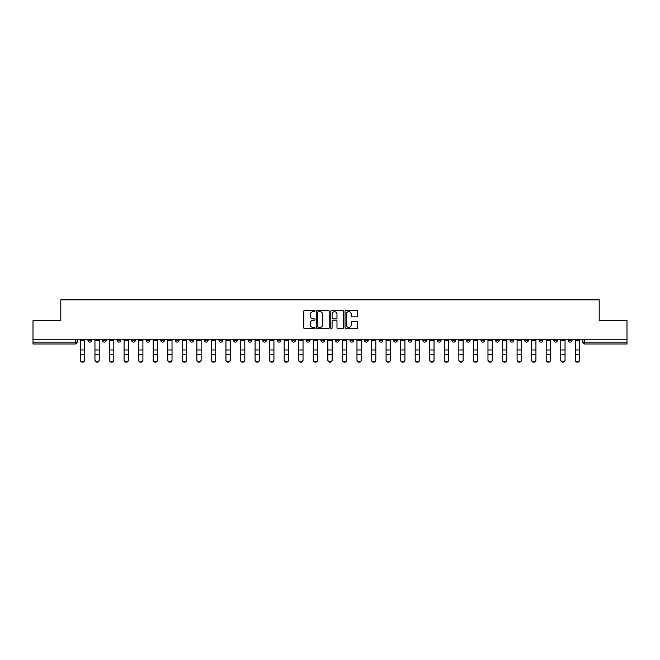 <?xml version="1.0" encoding="UTF-8"?>
<svg xmlns="http://www.w3.org/2000/svg" width="660" height="660" viewBox="0 0 660 660"><rect width="100%" height="100%" fill="white"/><g stroke="black" fill="none" stroke-linecap="round" stroke-linejoin="round"><path stroke-width="0.99" d="M315.067 311.033A0.643 0.643 0 0 0 314.432 310.39L304.697 310.39A0.916 0.916 0 0 0 303.781 311.305L303.781 327.789A0.916 0.916 0 0 0 304.697 328.705L314.432 328.705A0.643 0.643 0 0 0 315.067 328.061A0.643 0.643 0 0 0 314.432 327.426L313.17 327.426A2.929 2.929 0 0 1 310.241 324.497L310.241 323.12A2.929 2.929 0 0 1 313.17 320.191L314.432 320.191A0.643 0.643 0 0 0 315.067 319.547A0.643 0.643 0 0 0 314.432 318.904L313.17 318.904A2.929 2.929 0 0 1 310.241 315.975L310.241 314.605A2.929 2.929 0 0 1 313.17 311.668L314.432 311.668A0.643 0.643 0 0 0 315.067 311.033M568.309 339.232L568.309 340.263L572.038 340.263A1.864 1.864 0 0 1 570.174 342.127A1.864 1.864 0 0 1 568.309 340.263L568.309 339.232M480.975 339.232L480.975 340.263L484.704 340.263A1.864 1.864 0 0 1 482.839 342.127A1.864 1.864 0 0 1 480.975 340.263L480.975 339.232M466.414 339.232L466.414 340.263L470.151 340.263A1.864 1.864 0 0 1 468.286 342.127A1.864 1.864 0 0 1 466.414 340.263L466.414 339.232M379.079 339.232L379.079 340.263L382.816 340.263A1.864 1.864 0 0 1 380.944 342.127A1.864 1.864 0 0 1 379.079 340.263L379.079 339.232M364.526 339.232L364.526 340.263L368.255 340.263A1.864 1.864 0 0 1 366.391 342.127A1.864 1.864 0 0 1 364.526 340.263L364.526 339.232M349.965 339.232L349.965 340.263L353.702 340.263A1.864 1.864 0 0 1 351.838 342.127A1.864 1.864 0 0 1 349.965 340.263L349.965 339.232M320.859 339.232L320.859 340.263L324.588 340.263A1.864 1.864 0 0 1 322.724 342.127A1.864 1.864 0 0 1 320.859 340.263L320.859 339.232M291.745 340.263L291.745 339.232L291.745 340.263A1.864 1.864 0 0 0 293.609 342.127A1.864 1.864 0 0 1 291.745 340.263L295.474 340.263A1.864 1.864 0 0 1 293.609 342.127A1.864 1.864 0 0 0 295.474 340.263L295.474 339.232L295.474 340.263M277.183 340.263L277.183 339.232L277.183 340.263A1.864 1.864 0 0 0 279.056 342.127A1.864 1.864 0 0 1 277.183 340.263L280.921 340.263A1.864 1.864 0 0 1 279.056 342.127M262.63 340.263L262.63 339.232L262.63 340.263A1.864 1.864 0 0 0 264.495 342.127A1.864 1.864 0 0 1 262.63 340.263L266.368 340.263A1.864 1.864 0 0 1 264.495 342.127A1.864 1.864 0 0 0 266.368 340.263L266.368 339.232L266.368 340.263M248.077 339.232L248.077 340.263L251.806 340.263A1.864 1.864 0 0 1 249.942 342.127A1.864 1.864 0 0 1 248.077 340.263L248.077 339.232M233.516 339.232L233.516 340.263L237.253 340.263A1.864 1.864 0 0 1 235.389 342.127A1.864 1.864 0 0 1 233.516 340.263L233.516 339.232M218.963 339.232L218.963 340.263L222.692 340.263A1.864 1.864 0 0 1 220.828 342.127A1.864 1.864 0 0 1 218.963 340.263L218.963 339.232M204.41 340.263L204.41 339.232L204.41 340.263A1.864 1.864 0 0 0 206.275 342.127A1.864 1.864 0 0 1 204.41 340.263L208.139 340.263A1.864 1.864 0 0 1 206.275 342.127M175.296 340.263L175.296 339.232L175.296 340.263A1.864 1.864 0 0 0 177.16 342.127A1.864 1.864 0 0 1 175.296 340.263L179.025 340.263A1.864 1.864 0 0 1 177.16 342.127A1.864 1.864 0 0 0 179.025 340.263L179.025 339.232L179.025 340.263M160.743 340.263L160.743 339.232L160.743 340.263A1.864 1.864 0 0 0 162.607 342.127A1.864 1.864 0 0 1 160.743 340.263L164.472 340.263A1.864 1.864 0 0 1 162.607 342.127A1.864 1.864 0 0 0 164.472 340.263L164.472 339.232L164.472 340.263M146.182 340.263L146.182 339.232L146.182 340.263A1.864 1.864 0 0 0 148.046 342.127A1.864 1.864 0 0 1 146.182 340.263L149.919 340.263A1.864 1.864 0 0 1 148.046 342.127A1.864 1.864 0 0 0 149.919 340.263L149.919 339.232L149.919 340.263M131.629 340.263L131.629 339.232L131.629 340.263A1.864 1.864 0 0 0 133.493 342.127A1.864 1.864 0 0 1 131.629 340.263L135.358 340.263A1.864 1.864 0 0 1 133.493 342.127M117.067 340.263L117.067 339.232L117.067 340.263A1.864 1.864 0 0 0 118.94 342.127A1.864 1.864 0 0 1 117.067 340.263L120.805 340.263A1.864 1.864 0 0 1 118.94 342.127A1.864 1.864 0 0 0 120.805 340.263L120.805 339.232L120.805 340.263M102.514 340.263L102.514 339.232L102.514 340.263A1.864 1.864 0 0 0 104.379 342.127A1.864 1.864 0 0 1 102.514 340.263L106.243 340.263A1.864 1.864 0 0 1 104.379 342.127A1.864 1.864 0 0 0 106.243 340.263L106.243 339.232L106.243 340.263M356.763 316.849A0.916 0.916 0 0 0 357.679 315.934L357.679 311.305A0.916 0.916 0 0 0 356.763 310.39L345.955 310.39A0.916 0.916 0 0 0 345.04 311.305L345.04 327.789A0.916 0.916 0 0 0 345.955 328.705L356.763 328.705A0.916 0.916 0 0 0 357.679 327.789L357.679 322.204A0.916 0.916 0 0 0 356.763 321.288L352.143 321.288A0.916 0.916 0 0 0 351.227 322.204L351.227 324.976A2.45 2.45 0 0 1 348.777 327.426A2.45 2.45 0 0 1 346.327 324.976L346.327 314.119A2.45 2.45 0 0 1 348.777 311.668A2.45 2.45 0 0 1 351.227 314.119L351.227 315.934A0.916 0.916 0 0 0 352.143 316.849L356.763 316.849M33 339.232L33 320.669L60.803 320.669L60.803 299.863L599.197 299.863L599.197 320.669L627 320.669L627 339.232L33 339.232L33 342.127L77.138 342.127L77.138 339.232L77.138 342.127A1.864 1.864 0 0 1 75.265 343.992L33 343.992L33 342.127M329.2 311.305A0.916 0.916 0 0 0 328.284 310.39L317.476 310.39A0.916 0.916 0 0 0 316.561 311.305L316.561 327.789A0.916 0.916 0 0 0 317.476 328.705L328.284 328.705A0.916 0.916 0 0 0 329.2 327.789L329.2 311.305M331.716 310.39L342.524 310.39A0.916 0.916 0 0 1 343.439 311.305L343.439 327.789A0.916 0.916 0 0 1 342.524 328.705L337.903 328.705A0.916 0.916 0 0 1 336.979 327.789L336.979 321.106A0.916 0.916 0 0 0 336.064 320.191L333.003 320.191A0.916 0.916 0 0 0 332.087 321.106L332.087 328.061A0.643 0.643 0 0 1 331.444 328.705A0.643 0.643 0 0 1 330.8 328.061L330.8 311.305A0.916 0.916 0 0 1 331.716 310.39M582.862 339.232L582.862 342.127L627 342.127L627 343.992L584.735 343.992A1.864 1.864 0 0 1 582.862 342.127A1.864 1.864 0 0 0 584.735 343.992L584.735 339.232M627 339.232L627 342.127M572.038 339.232L572.038 340.263A1.864 1.864 0 0 1 570.174 342.127M557.486 339.232L557.486 340.263A1.864 1.864 0 0 1 555.621 342.127A1.864 1.864 0 0 1 553.756 340.263L557.486 340.263M553.756 339.232L553.756 340.263M542.933 339.232L542.933 340.263A1.864 1.864 0 0 1 541.06 342.127A1.864 1.864 0 0 1 539.195 340.263L542.933 340.263M539.195 339.232L539.195 340.263M528.371 339.232L528.371 340.263A1.864 1.864 0 0 1 526.507 342.127A1.864 1.864 0 0 1 524.642 340.263A1.864 1.864 0 0 0 526.507 342.127M524.642 339.232L524.642 340.263L528.371 340.263M513.818 339.232L513.818 340.263A1.864 1.864 0 0 1 511.954 342.127A1.864 1.864 0 0 1 510.081 340.263L513.818 340.263M510.081 339.232L510.081 340.263M499.257 339.232L499.257 340.263A1.864 1.864 0 0 1 497.392 342.127A1.864 1.864 0 0 1 495.528 340.263L499.257 340.263M495.528 339.232L495.528 340.263M484.704 339.232L484.704 340.263M470.151 339.232L470.151 340.263L470.151 339.232M455.59 339.232L455.59 340.263A1.864 1.864 0 0 1 453.725 342.127A1.864 1.864 0 0 1 451.861 340.263L455.59 340.263M451.861 339.232L451.861 340.263M441.037 339.232L441.037 340.263A1.864 1.864 0 0 1 439.172 342.127A1.864 1.864 0 0 1 437.308 340.263L441.037 340.263M437.308 339.232L437.308 340.263M426.484 339.232L426.484 340.263A1.864 1.864 0 0 1 424.611 342.127A1.864 1.864 0 0 1 422.746 340.263L426.484 340.263M422.746 339.232L422.746 340.263M411.923 339.232L411.923 340.263A1.864 1.864 0 0 1 410.058 342.127A1.864 1.864 0 0 1 408.193 340.263L411.923 340.263M408.193 339.232L408.193 340.263M397.37 339.232L397.37 340.263A1.864 1.864 0 0 1 395.505 342.127A1.864 1.864 0 0 1 393.632 340.263L397.37 340.263M393.632 339.232L393.632 340.263M382.816 339.232L382.816 340.263A1.864 1.864 0 0 1 380.944 342.127M368.255 339.232L368.255 340.263M353.702 340.263L353.702 339.232L353.702 340.263A1.864 1.864 0 0 1 351.838 342.127M339.141 339.232L339.141 340.263A1.864 1.864 0 0 1 337.276 342.127A1.864 1.864 0 0 1 335.412 340.263A1.864 1.864 0 0 0 337.276 342.127A1.864 1.864 0 0 0 339.141 340.263L335.412 340.263L335.412 339.232M324.588 340.263L324.588 339.232L324.588 340.263A1.864 1.864 0 0 1 322.724 342.127M310.035 339.232L310.035 340.263A1.864 1.864 0 0 1 308.162 342.127A1.864 1.864 0 0 1 306.298 340.263A1.864 1.864 0 0 0 308.162 342.127M306.298 339.232L306.298 340.263L310.035 340.263M280.921 339.232L280.921 340.263L280.921 339.232M251.806 340.263L251.806 339.232L251.806 340.263A1.864 1.864 0 0 1 249.942 342.127M237.253 340.263L237.253 339.232L237.253 340.263A1.864 1.864 0 0 1 235.389 342.127M222.692 340.263L222.692 339.232L222.692 340.263A1.864 1.864 0 0 1 220.828 342.127M208.139 339.232L208.139 340.263L208.139 339.232M193.586 340.263L193.586 339.232L193.586 340.263A1.864 1.864 0 0 1 191.713 342.127A1.864 1.864 0 0 1 189.849 340.263L193.586 340.263A1.864 1.864 0 0 1 191.713 342.127M189.849 339.232L189.849 340.263M135.358 339.232L135.358 340.263L135.358 339.232M91.691 339.232L91.691 340.263A1.864 1.864 0 0 1 89.826 342.127A1.864 1.864 0 0 1 87.962 340.263A1.864 1.864 0 0 0 89.826 342.127A1.864 1.864 0 0 0 91.691 340.263L91.691 339.232M87.962 339.232L87.962 340.263L91.691 340.263M75.265 339.232L75.265 343.992A1.864 1.864 0 0 0 77.138 342.127M318.483 311.668A0.643 0.643 0 0 0 317.839 312.312L317.839 326.783A0.643 0.643 0 0 0 318.483 327.426L319.811 327.426A2.929 2.929 0 0 0 322.74 324.497L322.74 314.605A2.929 2.929 0 0 0 319.811 311.668L318.483 311.668M336.979 314.168A2.45 2.45 0 0 0 334.537 311.718A2.45 2.45 0 0 0 332.087 314.168L332.087 317.988A0.916 0.916 0 0 0 333.003 318.904L336.064 318.904A0.916 0.916 0 0 0 336.979 317.988L336.979 314.168M80.404 360.137L80.404 359.783A2.145 2.046 0 0 0 82.549 361.828A2.145 2.046 0 0 0 84.694 359.783L84.694 360.137A2.145 2.046 180 0 1 82.549 362.191A2.145 2.046 180 0 1 80.404 360.137L80.404 354.94M80.404 339.232L80.404 359.783M84.694 339.232L84.694 359.783M94.957 360.137L94.957 359.783A2.145 2.046 0 0 0 97.102 361.828A2.145 2.046 0 0 0 99.247 359.783L99.247 360.137A2.145 2.046 180 0 1 97.102 362.191A2.145 2.046 180 0 1 94.957 360.137L94.957 354.94M109.511 360.137L109.511 359.783A2.145 2.046 0 0 0 111.656 361.828A2.145 2.046 0 0 0 113.809 359.783L113.809 360.137A2.145 2.046 180 0 1 111.656 362.191A2.145 2.046 180 0 1 109.511 360.137L109.511 354.94M94.957 339.232L94.957 359.783M99.247 339.232L99.247 359.783M109.511 339.232L109.511 359.783M113.809 339.232L113.809 359.783M124.072 360.137L124.072 359.783A2.145 2.046 0 0 0 126.217 361.828A2.145 2.046 0 0 0 128.362 359.783L128.362 360.137A2.145 2.046 180 0 1 126.217 362.191A2.145 2.046 180 0 1 124.072 360.137L124.072 354.94M138.625 360.137L138.625 359.783A2.145 2.046 0 0 0 140.77 361.828A2.145 2.046 0 0 0 142.915 359.783L142.915 360.137A2.145 2.046 180 0 1 140.77 362.191A2.145 2.046 180 0 1 138.625 360.137L138.625 354.94M153.178 360.137L153.178 359.783A2.145 2.046 0 0 0 155.331 361.828A2.145 2.046 0 0 0 157.476 359.783L157.476 360.137A2.145 2.046 180 0 1 155.331 362.191A2.145 2.046 180 0 1 153.178 360.137L153.178 354.94M124.072 339.232L124.072 359.783M128.362 339.232L128.362 359.783M138.625 339.232L138.625 359.783M142.915 339.232L142.915 359.783M153.178 339.232L153.178 359.783M157.476 339.232L157.476 359.783M172.029 359.783L172.029 360.137A2.145 2.046 180 0 1 169.884 362.191A2.145 2.046 180 0 1 167.739 360.137L167.739 359.783A2.145 2.046 0 0 0 169.884 361.828A2.145 2.046 0 0 0 172.029 359.783L172.029 354.577L167.739 354.577L167.739 359.783M167.739 339.232L167.739 354.577M172.029 339.232L172.029 354.577M186.582 359.783L186.582 360.137A2.145 2.046 180 0 1 184.437 362.191A2.145 2.046 180 0 1 182.292 360.137L182.292 359.783A2.145 2.046 0 0 0 184.437 361.828A2.145 2.046 0 0 0 186.582 359.783L186.582 354.577L182.292 354.577L182.292 359.783M182.292 339.232L182.292 354.577M186.582 339.232L186.582 354.577M201.143 359.783L201.143 360.137A2.145 2.046 180 0 1 198.998 362.191A2.145 2.046 180 0 1 196.853 360.137L196.853 359.783A2.145 2.046 0 0 0 198.998 361.828A2.145 2.046 0 0 0 201.143 359.783L201.143 354.577L196.853 354.577L196.853 359.783M196.853 339.232L196.853 354.577M201.143 339.232L201.143 354.577M215.696 359.783L215.696 360.137A2.145 2.046 180 0 1 213.551 362.191A2.145 2.046 180 0 1 211.406 360.137L211.406 359.783A2.145 2.046 0 0 0 213.551 361.828A2.145 2.046 0 0 0 215.696 359.783L215.696 354.577L211.406 354.577L211.406 359.783M211.406 339.232L211.406 354.577M215.696 339.232L215.696 354.577M230.257 359.783L230.257 360.137A2.145 2.046 180 0 1 228.104 362.191A2.145 2.046 180 0 1 225.959 360.137L225.959 359.783A2.145 2.046 0 0 0 228.104 361.828A2.145 2.046 0 0 0 230.257 359.783L230.257 354.577L225.959 354.577L225.959 359.783M225.959 339.232L225.959 354.577M230.257 339.232L230.257 354.577M244.81 359.783L244.81 360.137A2.145 2.046 180 0 1 242.665 362.191A2.145 2.046 180 0 1 240.52 360.137L240.52 359.783A2.145 2.046 0 0 0 242.665 361.828A2.145 2.046 0 0 0 244.81 359.783L244.81 354.577L240.52 354.577L240.52 359.783M240.52 339.232L240.52 354.577M244.81 339.232L244.81 354.577M259.363 359.783L259.363 360.137A2.145 2.046 180 0 1 257.218 362.191A2.145 2.046 180 0 1 255.073 360.137L255.073 359.783A2.145 2.046 0 0 0 257.218 361.828A2.145 2.046 0 0 0 259.363 359.783L259.363 354.577L255.073 354.577L255.073 359.783M255.073 339.232L255.073 354.577M259.363 339.232L259.363 354.577M273.925 359.783L273.925 360.137A2.145 2.046 180 0 1 271.78 362.191A2.145 2.046 180 0 1 269.626 360.137L269.626 359.783A2.145 2.046 0 0 0 271.78 361.828A2.145 2.046 0 0 0 273.925 359.783L273.925 354.577L269.626 354.577L269.626 359.783M269.626 339.232L269.626 354.577M273.925 339.232L273.925 354.577M288.478 359.783L288.478 360.137A2.145 2.046 180 0 1 286.333 362.191A2.145 2.046 180 0 1 284.188 360.137L284.188 359.783A2.145 2.046 0 0 0 286.333 361.828A2.145 2.046 0 0 0 288.478 359.783L288.478 354.577L284.188 354.577L284.188 359.783M284.188 339.232L284.188 354.577M288.478 339.232L288.478 354.577M303.031 359.783L303.031 360.137A2.145 2.046 180 0 1 300.886 362.191A2.145 2.046 180 0 1 298.741 360.137L298.741 359.783A2.145 2.046 0 0 0 300.886 361.828A2.145 2.046 0 0 0 303.031 359.783L303.031 354.577L298.741 354.577L298.741 359.783M298.741 339.232L298.741 354.577M303.031 339.232L303.031 354.577M317.592 359.783L317.592 360.137A2.145 2.046 180 0 1 315.447 362.191A2.145 2.046 180 0 1 313.294 360.137L313.294 359.783A2.145 2.046 0 0 0 315.447 361.828A2.145 2.046 0 0 0 317.592 359.783L317.592 354.577L313.294 354.577L313.294 359.783M313.294 339.232L313.294 354.577M317.592 339.232L317.592 354.577M332.145 359.783L332.145 360.137A2.145 2.046 180 0 1 330 362.191A2.145 2.046 180 0 1 327.855 360.137L327.855 359.783A2.145 2.046 0 0 0 330 361.828A2.145 2.046 0 0 0 332.145 359.783L332.145 354.577L327.855 354.577L327.855 359.783M327.855 339.232L327.855 354.577M332.145 339.232L332.145 354.577M346.706 359.783L346.706 360.137A2.145 2.046 180 0 1 344.553 362.191A2.145 2.046 180 0 1 342.408 360.137L342.408 359.783A2.145 2.046 0 0 0 344.553 361.828A2.145 2.046 0 0 0 346.706 359.783L346.706 354.577L342.408 354.577L342.408 359.783M342.408 339.232L342.408 354.577M346.706 339.232L346.706 354.577M361.259 359.783L361.259 360.137A2.145 2.046 180 0 1 359.114 362.191A2.145 2.046 180 0 1 356.969 360.137L356.969 359.783A2.145 2.046 0 0 0 359.114 361.828A2.145 2.046 0 0 0 361.259 359.783L361.259 354.577L356.969 354.577L356.969 359.783M356.969 339.232L356.969 354.577M361.259 339.232L361.259 354.577M375.812 359.783L375.812 360.137A2.145 2.046 180 0 1 373.667 362.191A2.145 2.046 180 0 1 371.522 360.137L371.522 359.783A2.145 2.046 0 0 0 373.667 361.828A2.145 2.046 0 0 0 375.812 359.783L375.812 354.577L371.522 354.577L371.522 359.783M371.522 339.232L371.522 354.577M375.812 339.232L375.812 354.577M390.373 359.783L390.373 360.137A2.145 2.046 180 0 1 388.22 362.191A2.145 2.046 180 0 1 386.075 360.137L386.075 359.783A2.145 2.046 0 0 0 388.22 361.828A2.145 2.046 0 0 0 390.373 359.783L390.373 354.577L386.075 354.577L386.075 359.783M386.075 339.232L386.075 354.577M390.373 339.232L390.373 354.577M167.739 360.137L167.739 354.94M182.292 360.137L182.292 354.94M196.853 360.137L196.853 354.94M211.406 360.137L211.406 354.94M225.959 360.137L225.959 354.94M240.52 360.137L240.52 354.94M255.073 360.137L255.073 354.94M269.626 360.137L269.626 354.94M284.188 360.137L284.188 354.94M298.741 360.137L298.741 354.94M313.294 360.137L313.294 354.94M327.855 360.137L327.855 354.94M342.408 360.137L342.408 354.94M356.969 360.137L356.969 354.94M371.522 360.137L371.522 354.94M386.075 360.137L386.075 354.94M400.636 360.137L400.636 359.783A2.145 2.046 0 0 0 402.781 361.828A2.145 2.046 0 0 0 404.926 359.783L404.926 360.137A2.145 2.046 180 0 1 402.781 362.191A2.145 2.046 180 0 1 400.636 360.137L400.636 354.94M415.189 360.137L415.189 359.783A2.145 2.046 0 0 0 417.334 361.828A2.145 2.046 0 0 0 419.479 359.783L419.479 360.137A2.145 2.046 180 0 1 417.334 362.191A2.145 2.046 180 0 1 415.189 360.137L415.189 354.94M429.742 360.137L429.742 359.783A2.145 2.046 0 0 0 431.896 361.828A2.145 2.046 0 0 0 434.041 359.783L434.041 360.137A2.145 2.046 180 0 1 431.896 362.191A2.145 2.046 180 0 1 429.742 360.137L429.742 354.94M444.304 360.137L444.304 359.783A2.145 2.046 0 0 0 446.449 361.828A2.145 2.046 0 0 0 448.594 359.783L448.594 360.137A2.145 2.046 180 0 1 446.449 362.191A2.145 2.046 180 0 1 444.304 360.137L444.304 354.94M400.636 339.232L400.636 359.783M404.926 339.232L404.926 359.783M415.189 339.232L415.189 359.783M419.479 339.232L419.479 359.783M429.742 339.232L429.742 359.783M434.041 339.232L434.041 359.783M444.304 339.232L444.304 359.783M448.594 339.232L448.594 359.783M458.857 360.137L458.857 359.783A2.145 2.046 0 0 0 461.002 361.828A2.145 2.046 0 0 0 463.147 359.783L463.147 360.137A2.145 2.046 180 0 1 461.002 362.191A2.145 2.046 180 0 1 458.857 360.137L458.857 354.94M458.857 339.232L458.857 359.783M463.147 339.232L463.147 359.783M473.418 360.137L473.418 359.783A2.145 2.046 0 0 0 475.563 361.828A2.145 2.046 0 0 0 477.708 359.783L477.708 360.137A2.145 2.046 180 0 1 475.563 362.191A2.145 2.046 180 0 1 473.418 360.137L473.418 354.94M473.418 339.232L473.418 359.783M477.708 339.232L477.708 359.783M487.971 360.137L487.971 359.783A2.145 2.046 0 0 0 490.116 361.828A2.145 2.046 0 0 0 492.261 359.783L492.261 360.137A2.145 2.046 180 0 1 490.116 362.191A2.145 2.046 180 0 1 487.971 360.137L487.971 354.94M487.971 339.232L487.971 359.783M492.261 339.232L492.261 359.783M502.524 360.137L502.524 359.783A2.145 2.046 0 0 0 504.669 361.828A2.145 2.046 0 0 0 506.822 359.783L506.822 360.137A2.145 2.046 180 0 1 504.669 362.191A2.145 2.046 180 0 1 502.524 360.137L502.524 354.94M502.524 339.232L502.524 359.783M506.822 339.232L506.822 359.783M517.085 360.137L517.085 359.783A2.145 2.046 0 0 0 519.23 361.828A2.145 2.046 0 0 0 521.375 359.783L521.375 360.137A2.145 2.046 180 0 1 519.23 362.191A2.145 2.046 180 0 1 517.085 360.137L517.085 354.94M517.085 339.232L517.085 359.783M521.375 339.232L521.375 359.783M531.638 360.137L531.638 359.783A2.145 2.046 0 0 0 533.783 361.828A2.145 2.046 0 0 0 535.928 359.783L535.928 360.137A2.145 2.046 180 0 1 533.783 362.191A2.145 2.046 180 0 1 531.638 360.137L531.638 354.94M531.638 339.232L531.638 359.783M535.928 339.232L535.928 359.783M546.191 360.137L546.191 359.783A2.145 2.046 0 0 0 548.344 361.828A2.145 2.046 0 0 0 550.489 359.783L550.489 360.137A2.145 2.046 180 0 1 548.344 362.191A2.145 2.046 180 0 1 546.191 360.137L546.191 354.94M546.191 339.232L546.191 359.783M550.489 339.232L550.489 359.783M560.753 360.137L560.753 359.783A2.145 2.046 0 0 0 562.897 361.828A2.145 2.046 0 0 0 565.042 359.783L565.042 360.137A2.145 2.046 180 0 1 562.897 362.191A2.145 2.046 180 0 1 560.753 360.137L560.753 354.94M560.753 339.232L560.753 359.783M565.042 339.232L565.042 359.783M575.306 360.137L575.306 359.783A2.145 2.046 0 0 0 577.451 361.828A2.145 2.046 0 0 0 579.595 359.783L579.595 360.137A2.145 2.046 180 0 1 577.451 362.191A2.145 2.046 180 0 1 575.306 360.137L575.306 354.94M575.306 339.232L575.306 359.783M579.595 339.232L579.595 359.783M84.694 340.403L80.404 340.403M84.694 349.957L80.404 349.957M84.694 354.577L80.404 354.577M99.247 340.403L94.957 340.403M99.247 349.957L94.957 349.957M99.247 354.577L94.957 354.577M113.809 340.403L109.511 340.403M113.809 349.957L109.511 349.957M113.809 354.577L109.511 354.577M128.362 340.403L124.072 340.403M128.362 349.957L124.072 349.957M128.362 354.577L124.072 354.577M142.915 340.403L138.625 340.403M142.915 349.957L138.625 349.957M142.915 354.577L138.625 354.577M157.476 340.403L153.178 340.403M157.476 349.957L153.178 349.957M157.476 354.577L153.178 354.577M172.029 340.403L167.739 340.403M172.029 349.957L167.739 349.957M186.582 340.403L182.292 340.403M186.582 349.957L182.292 349.957M201.143 340.403L196.853 340.403M201.143 349.957L196.853 349.957M215.696 340.403L211.406 340.403M215.696 349.957L211.406 349.957M230.257 340.403L225.959 340.403M230.257 349.957L225.959 349.957M244.81 340.403L240.52 340.403M244.81 349.957L240.52 349.957M259.363 340.403L255.073 340.403M259.363 349.957L255.073 349.957M273.925 340.403L269.626 340.403M273.925 349.957L269.626 349.957M288.478 340.403L284.188 340.403M288.478 349.957L284.188 349.957M303.031 340.403L298.741 340.403M303.031 349.957L298.741 349.957M317.592 340.403L313.294 340.403M317.592 349.957L313.294 349.957M332.145 340.403L327.855 340.403M332.145 349.957L327.855 349.957M346.706 340.403L342.408 340.403M346.706 349.957L342.408 349.957M361.259 340.403L356.969 340.403M361.259 349.957L356.969 349.957M375.812 340.403L371.522 340.403M375.812 349.957L371.522 349.957M390.373 340.403L386.075 340.403M390.373 349.957L386.075 349.957M404.926 340.403L400.636 340.403M404.926 349.957L400.636 349.957M404.926 354.577L400.636 354.577M419.479 340.403L415.189 340.403M419.479 349.957L415.189 349.957M419.479 354.577L415.189 354.577M434.041 340.403L429.742 340.403M434.041 349.957L429.742 349.957M434.041 354.577L429.742 354.577M448.594 340.403L444.304 340.403M448.594 349.957L444.304 349.957M448.594 354.577L444.304 354.577M463.147 340.403L458.857 340.403M463.147 349.957L458.857 349.957M463.147 354.577L458.857 354.577M477.708 340.403L473.418 340.403M477.708 349.957L473.418 349.957M477.708 354.577L473.418 354.577M492.261 340.403L487.971 340.403M492.261 349.957L487.971 349.957M492.261 354.577L487.971 354.577M506.822 340.403L502.524 340.403M506.822 349.957L502.524 349.957M506.822 354.577L502.524 354.577M521.375 340.403L517.085 340.403M521.375 349.957L517.085 349.957M521.375 354.577L517.085 354.577M535.928 340.403L531.638 340.403M535.928 349.957L531.638 349.957M535.928 354.577L531.638 354.577M550.489 340.403L546.191 340.403M550.489 349.957L546.191 349.957M550.489 354.577L546.191 354.577M565.042 340.403L560.753 340.403M565.042 349.957L560.753 349.957M565.042 354.577L560.753 354.577M579.595 340.403L575.306 340.403M579.595 349.957L575.306 349.957M579.595 354.577L575.306 354.577"/></g></svg>
